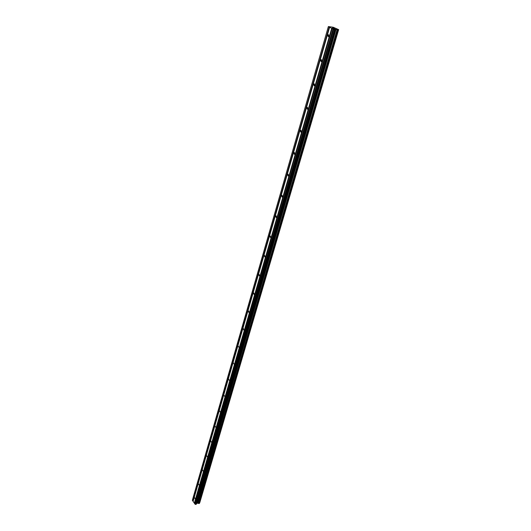 <?xml version="1.0" encoding="UTF-8"?>
<svg xmlns="http://www.w3.org/2000/svg" width="531" height="531" viewBox="0 0 531 531"><rect width="100%" height="100%" fill="white"/><g stroke="black" fill="none" stroke-linecap="round" stroke-linejoin="round"><path stroke-width="0.8" d="M194.565 497.56L195.142 498.801L194.565 497.56M198.501 483.887L199.092 485.135L198.501 483.887M202.53 469.915L203.127 471.163L202.53 469.915M206.645 455.638L207.249 456.886L206.645 455.638M210.853 441.035L211.464 442.29L210.853 441.035M215.161 426.101L215.778 427.355L215.161 426.101M219.562 410.828L220.186 412.083L219.562 410.828M224.069 395.197L224.699 396.458L224.069 395.197M228.675 379.2L229.312 380.468L228.675 379.2M233.401 362.826L234.038 364.093L233.401 362.826M238.233 346.053L238.884 347.327L238.233 346.053M243.185 328.875L243.404 328.536L243.842 330.149L243.185 328.875M248.256 311.272L248.488 310.92L249.152 312.195L248.92 312.553L248.256 311.272M253.46 293.231L253.705 292.86L254.369 294.141L254.123 294.513L253.46 293.231M258.789 274.733L259.048 274.348L259.719 275.629L259.46 276.02L258.789 274.733M264.259 255.763L264.531 255.358L265.208 256.646L264.936 257.05L264.259 255.763M269.867 236.302L270.153 235.87L270.837 237.165L270.551 237.596L269.867 236.302M275.622 216.329L275.928 215.878L276.618 217.172L276.312 217.63L275.622 216.329M281.53 195.826L281.855 195.348L282.545 196.649L282.226 197.127L281.53 195.826M287.603 174.772L287.941 174.268L288.638 175.575L288.3 176.073L287.603 174.772M293.835 153.14L294.201 152.609L294.897 153.917L294.539 154.448L293.835 153.14M300.247 130.911L300.626 130.347L301.329 131.661L300.951 132.226L300.247 130.911M306.832 108.052L307.237 107.461L307.947 108.782L307.535 109.373L306.832 108.052M313.609 84.548L314.04 83.918L314.75 85.245L314.319 85.869L313.609 84.548M320.578 60.361L321.036 59.698L321.746 61.032L321.288 61.689L320.578 60.361M327.753 35.464L328.244 34.761L328.954 36.101L328.463 36.798L327.753 35.464M329.612 27.313L328.417 26.55L333.229 27.24L338.659 29.63L333.614 29.258L329.612 27.313L193.098 501.403L194.585 503.408M328.331 26.643L192.341 500.302L193.131 501.284M199.689 502.611L338.659 29.63M199.523 503.162L338.38 29.909M332.087 28.594L194.545 503.527L195.527 504.45L196.331 504.198L196.789 503.235L199.43 503.395M333.674 28.03L332.459 27.831L333.674 28.03M333.083 28.13L332.605 27.877M334.231 28.289L332.472 27.838M334.351 28.468L334.689 28.588M334.902 28.641L333.621 28.435M194.306 503.176L331.676 28.382M193.012 501.111L329.419 27.167M192.859 501.058L329.207 27.101M199.729 502.598L338.539 29.656M197.724 503.122L336.09 29.318M197.625 503.096L335.957 29.278M195.527 504.45L333.614 29.258M195.069 504.291L332.97 29.059M194.459 503.229L331.888 28.448M199.809 502.538L338.632 29.656M199.364 503.448L338.307 29.909M198.966 503.547L337.822 29.842M198.866 503.541L337.689 29.809M198.534 503.428L337.225 29.67M198.461 503.381L337.119 29.63M197.565 503.076L335.871 29.251M197.426 503.069L335.692 29.212M196.789 503.235L334.908 29.105M196.702 503.302L334.815 29.105M196.331 504.198L334.583 29.371M196.244 504.264L334.49 29.378M276.266 215.865L275.928 215.878M282.213 195.348L281.855 195.348M288.32 174.268L287.941 174.268M294.599 152.616L294.201 152.609M301.05 130.367L300.626 130.347M307.681 107.488L307.237 107.461M314.505 83.964L314.04 83.918M321.527 59.751L321.036 59.698M328.755 34.834L328.244 34.761"/></g></svg>
